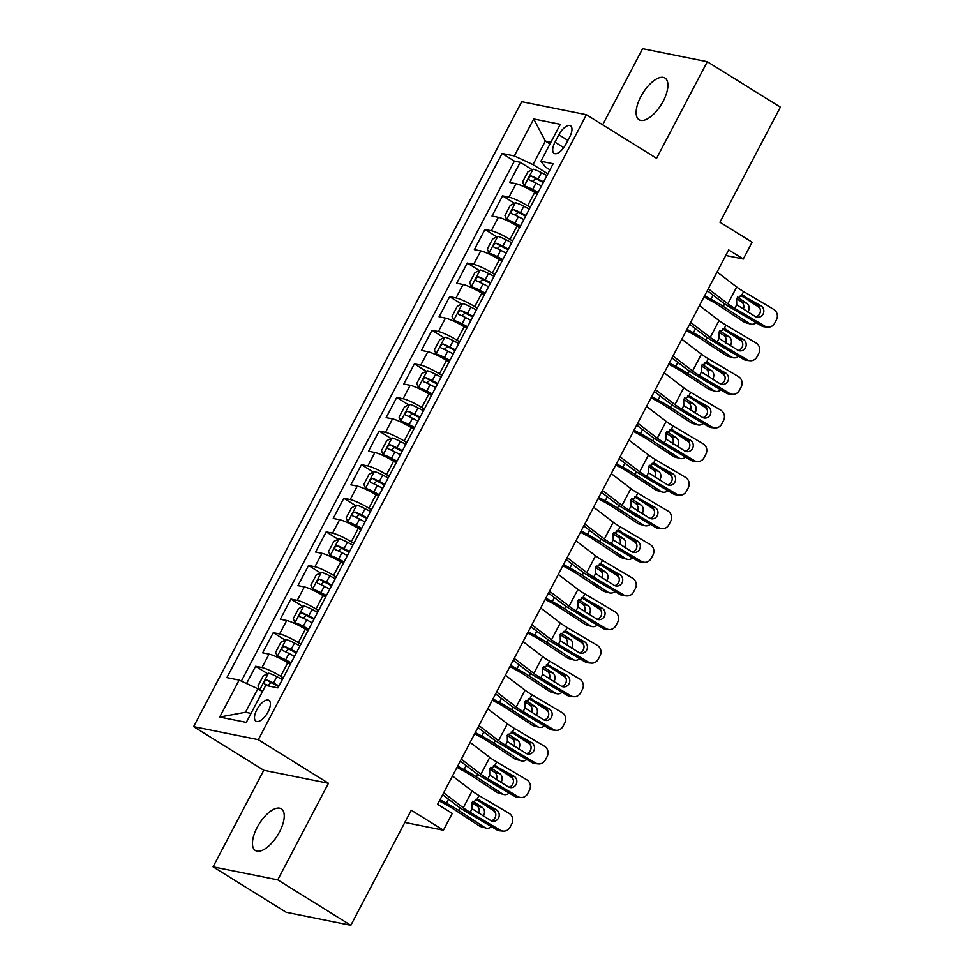 <?xml version="1.0" encoding="UTF-8"?>
<svg xmlns="http://www.w3.org/2000/svg" width="974" height="974" viewBox="0 0 974 974"><rect width="100%" height="100%" fill="white"/><g stroke="black" fill="none" stroke-linecap="round" stroke-linejoin="round"><path stroke-width="1.46" d="M279.526 831.942A24.545 10.836 -58.1 0 0 281.303 808.834A24.545 10.836 -58.1 0 0 257.148 827.437A24.545 10.836 -58.1 0 0 255.383 850.533A24.545 10.836 -58.1 0 0 279.526 831.942M663.209 101.138A24.545 10.836 -58.1 0 0 664.974 78.042A24.545 10.836 -58.1 0 0 640.831 96.633A24.545 10.836 -58.1 0 0 639.066 119.741A24.545 10.836 -58.1 0 0 663.209 101.138M268.045 711.909A12.272 5.418 -58.1 0 0 268.921 700.355A12.272 5.418 -58.1 0 0 256.856 709.656A12.272 5.418 -58.1 0 0 255.967 721.21A12.272 5.418 -58.1 0 0 268.045 711.909M213.075 866.86L286.161 912.285L350.835 925.3L277.748 879.875L328.469 783.279L258.305 739.668L193.619 726.653L263.784 770.264L213.075 866.86L277.748 879.875M258.305 739.668L586.409 114.713L521.735 101.686L193.619 726.653M586.409 114.713L656.573 158.312L707.294 61.715L642.609 48.7L602.65 124.806M707.294 61.715L780.381 107.14L719.956 222.218L752.123 242.209L743.296 259.011L728.686 249.928L437.618 804.317L452.24 813.412L443.413 830.213L411.259 810.222L350.835 925.3M537.258 193.972L534.702 192.389A15.341 2.24 -152.3 0 0 516.013 183.721L509.633 182.43L520.226 162.268L532.157 169.683M530.197 207.413L527.652 205.831A15.341 2.24 -152.3 0 0 508.964 197.162L502.584 195.871L514.516 203.286M502.584 195.871L492.004 216.033L498.384 217.312A15.341 2.24 -152.3 0 1 517.06 225.992L519.617 227.575M501.975 261.178L499.431 259.595A15.341 2.24 -152.3 0 0 480.742 250.915L474.362 249.636L484.942 229.474L496.874 236.889M484.334 294.781L481.789 293.198A15.341 2.24 -152.3 0 0 463.1 284.518L456.721 283.227L467.301 263.077L479.232 270.492M466.692 328.372L464.148 326.789A15.341 2.24 -152.3 0 0 445.459 318.121L439.079 316.83L449.659 296.668L461.591 304.083M449.051 361.975L446.506 360.392A15.341 2.24 -152.3 0 0 427.817 351.711L421.438 350.433L432.018 330.271L443.949 337.686M431.409 395.578L428.864 393.995A15.341 2.24 -152.3 0 0 410.176 385.314L403.796 384.036L414.376 363.874L426.308 371.289M413.767 429.181L411.223 427.598A15.341 2.24 -152.3 0 0 392.534 418.917L386.154 417.627L396.735 397.477L408.666 404.892M396.126 462.772L393.581 461.189A15.341 2.24 -152.3 0 0 374.893 452.52L368.513 451.23L379.105 431.068L391.024 438.483M378.496 496.375L375.94 494.792A15.341 2.24 -152.3 0 0 357.251 486.111L350.871 484.833L361.464 464.671L373.383 472.086M360.855 529.978L358.298 528.395A15.341 2.24 -152.3 0 0 339.609 519.714L333.23 518.436L343.822 498.274L355.753 505.689M343.213 563.581L340.656 561.986A15.341 2.24 -152.3 0 0 321.98 553.317L315.6 552.027L326.18 531.877L338.112 539.292M325.572 597.172L323.027 595.589A15.341 2.24 -152.3 0 0 304.338 586.92L297.959 585.63L308.539 565.468L320.47 572.882M307.93 630.775L305.386 629.192A15.341 2.24 -152.3 0 0 286.697 620.511L280.317 619.233L290.897 599.071L302.829 606.485M290.289 664.378L287.744 662.795A15.341 2.24 -152.3 0 0 269.055 654.114L262.676 652.836L273.256 632.674L285.187 640.088M558.857 134.802L554.973 142.192A11.895 5.247 -58.1 0 0 554.121 153.381A11.895 5.247 -58.1 0 0 565.809 144.371L569.693 136.981A11.895 5.247 -58.1 0 0 570.545 125.792A11.895 5.247 -58.1 0 0 558.857 134.802L567.891 140.414M549.981 143.957L545.355 141.084L533.009 164.606L514.321 155.925L502.085 153.466L226.893 677.624L239.129 680.083L219.734 717.047L246.3 722.391L265.707 685.428L277.943 687.9L553.135 163.742L540.899 161.27L545.598 167.138L549.933 169.829M514.321 155.925L533.728 118.962L560.293 124.319L540.899 161.27M283.239 677.819L280.682 676.236L287.744 662.795M300.869 644.216L298.324 642.633L305.386 629.192M318.51 610.613L315.966 609.03L323.027 595.589M336.152 577.022L333.607 575.427L340.656 561.986M353.793 543.419L351.249 541.836L358.298 528.395M371.435 509.816L368.89 508.233L375.94 494.792M389.076 476.213L386.532 474.63L393.581 461.189M406.718 442.622L404.161 441.027L411.223 427.598M424.36 409.019L421.803 407.436L428.864 393.995M442.001 375.416L439.444 373.833L446.506 360.392M459.643 341.813L457.086 340.23L464.148 326.789M477.272 308.222L474.728 306.627L481.789 293.198M494.914 274.619L492.369 273.037L499.431 259.595M512.555 241.016L510.011 239.434L517.06 225.992M520.226 162.268L514.369 161.1L241.345 681.118M280.682 676.236A15.341 2.24 27.7 0 0 261.994 667.555L255.614 666.277L246.556 683.529M273.256 632.674L279.635 633.952A15.341 2.24 27.7 0 1 298.324 642.633M290.897 599.071L297.277 600.361A15.341 2.24 27.7 0 1 315.966 609.03M308.539 565.468L314.919 566.758A15.341 2.24 27.7 0 1 333.607 575.427M326.18 531.877L332.56 533.155A15.341 2.24 27.7 0 1 351.249 541.836M343.822 498.274L350.202 499.552A15.341 2.24 27.7 0 1 368.89 508.233M361.464 464.671L367.843 465.962A15.341 2.24 27.7 0 1 386.532 474.63M379.105 431.068L385.485 432.359A15.341 2.24 27.7 0 1 404.161 441.027M396.735 397.477L403.126 398.756A15.341 2.24 27.7 0 1 421.803 407.436M414.376 363.874L420.756 365.153A15.341 2.24 27.7 0 1 439.444 373.833M432.018 330.271L438.397 331.562A15.341 2.24 27.7 0 1 457.086 340.23M449.659 296.668L456.039 297.959A15.341 2.24 27.7 0 1 474.728 306.627M467.301 263.077L473.681 264.356A15.341 2.24 27.7 0 1 492.369 273.037M484.942 229.474L491.322 230.753A15.341 2.24 27.7 0 1 510.011 239.434M547.838 173.822L533.009 164.606M404.843 822.446L443.413 830.213M725.764 255.48L743.296 259.011M550.907 142.204L545.355 141.084L533.728 118.962M262.444 691.637L257.818 688.764L245.472 712.274L251.024 713.394M514.369 161.1L502.085 153.466M255.614 666.277L267.546 673.691M239.129 680.083L257.818 688.764M219.734 717.047L245.472 712.274M328.469 783.279L263.784 770.264M717.095 272.002L736.697 286.989A19.176 2.8 -152.3 0 0 743.625 291.567L773.733 309.391A7.67 7.159 95.1 0 1 776.448 319.801L774.683 323.161A7.67 7.159 95.1 0 1 764.919 326.193L734.81 308.368L736.709 304.752L736.612 298.373L742.772 295.329M707.27 290.702L720.991 301.209A28.77 4.2 -152.3 0 0 731.389 308.064L761.498 325.888L764.919 326.193M708.268 288.791L727.882 303.791A19.176 2.8 -152.3 0 0 734.81 308.368M767.768 327.118L764.346 326.814A7.67 7.159 -84.9 0 1 761.498 325.888M755.873 316.818A6.136 5.734 95.1 0 0 757.504 305.459L740.362 295.317M743.625 291.567L741.725 295.183L760.925 305.763A6.136 5.734 -84.9 0 1 757.553 317.256A6.136 5.734 -84.9 0 1 755.276 316.513L736.709 304.752M546.938 175.527L541.459 172.654A10.166 1.485 27.7 0 0 533.143 169.184L527.884 171.85L522.588 181.919L524.329 185.985A10.166 1.485 27.7 0 1 532.644 189.455L538.123 192.328M524.329 185.985L528.127 188.347A5.174 0.755 27.7 0 1 532.315 190.113L537.782 192.974M703.971 297.009L709.876 300.175A19.176 2.8 27.7 0 1 718.069 304.996L743.941 321.968L749.201 323.417A7.67 6.319 105.4 0 0 750.686 324.086A7.67 6.319 105.4 0 0 756.116 322.698M704.616 295.767L711.032 299.201A28.77 4.2 27.7 0 1 723.317 306.433L749.201 323.417M744.806 297.947L758.016 306.615A7.67 6.319 105.4 0 1 760.256 309.342M543.589 181.919L538.111 179.046A10.166 1.485 -152.3 0 0 531.463 176.063C528.931 176.83 528.225 178.181 529.345 180.093A10.166 1.485 27.7 0 1 535.992 183.075L541.471 185.949M743.284 309.415A6.136 5.053 105.4 0 0 741.518 301.867L746.778 303.304L737.415 297.167M746.778 303.304A6.136 5.053 -74.6 0 1 748.239 311.497A6.136 5.053 -74.6 0 1 747.862 312.13M742.505 314.639A6.136 5.053 -74.6 0 1 742.322 314.602A6.136 5.053 -74.6 0 1 741.129 314.054L737.574 311.729M750.686 324.086L745.439 322.65A7.67 6.319 -74.6 0 1 743.941 321.968M736.514 298.58L741.518 301.867M532.486 181.359L535.663 178.68A5.174 0.755 27.7 0 1 537.782 179.691L543.249 182.552M699.454 305.593L719.056 320.592A19.176 2.8 -152.3 0 0 725.983 325.17L756.092 342.994A7.67 7.159 95.1 0 1 758.807 353.404L757.041 356.764A7.67 7.159 95.1 0 1 747.277 359.796L717.168 341.971L719.068 338.343L718.97 331.976L725.131 328.92M689.629 324.305L703.35 334.8A28.77 4.2 -152.3 0 0 713.747 341.667L743.856 359.491L747.277 359.796M690.639 322.394L710.241 337.394A19.176 2.8 -152.3 0 0 717.168 341.971M750.126 360.709L746.705 360.404A7.67 7.159 -84.9 0 1 743.856 359.491M738.231 350.421A6.136 5.734 95.1 0 0 739.863 339.062L722.72 328.92M725.983 325.17L724.084 328.786L743.284 339.366A6.136 5.734 -84.9 0 1 739.911 350.859A6.136 5.734 -84.9 0 1 737.635 350.116L719.068 338.343M681.812 339.196L701.414 354.195A19.176 2.8 -152.3 0 0 708.341 358.761L738.462 376.585A7.67 7.159 95.1 0 1 741.165 387.007L739.4 390.367A7.67 7.159 95.1 0 1 729.636 393.386L699.527 375.562L701.426 371.946L701.329 365.567L707.489 362.523M671.987 357.908L685.708 368.403A28.77 4.2 -152.3 0 0 696.106 375.258L726.214 393.082L729.636 393.386M672.997 355.997L692.599 370.997A19.176 2.8 -152.3 0 0 699.527 375.562M732.485 394.312L729.063 394.007A7.67 7.159 -84.9 0 1 726.214 393.082M720.59 384.024A6.136 5.734 95.1 0 0 722.221 372.665L705.079 362.523M708.341 358.761L706.442 362.389L725.642 372.969A6.136 5.734 -84.9 0 1 722.27 384.45A6.136 5.734 -84.9 0 1 719.993 383.719L701.426 371.946M664.171 372.798L683.772 387.798A19.176 2.8 -152.3 0 0 690.712 392.364L720.821 410.188A7.67 7.159 95.1 0 1 723.524 420.61L721.758 423.97A7.67 7.159 95.1 0 1 711.994 426.989L681.885 409.165L683.785 405.549L683.687 399.17L689.86 396.126M654.345 391.511L668.079 402.006A28.77 4.2 -152.3 0 0 678.464 408.861L708.573 426.685L711.994 426.989M655.356 389.6L674.958 404.6A19.176 2.8 -152.3 0 0 681.885 409.165M714.843 427.915L711.422 427.61A7.67 7.159 -84.9 0 1 708.573 426.685M702.948 417.627A6.136 5.734 95.1 0 0 704.579 406.268L687.437 396.114M690.712 392.364L688.813 395.98L708.001 406.572A6.136 5.734 -84.9 0 1 704.628 418.053A6.136 5.734 -84.9 0 1 702.351 417.322L683.785 405.549M646.529 406.401L666.143 421.389A19.176 2.8 -152.3 0 0 673.071 425.967L703.179 443.791A7.67 7.159 95.1 0 1 705.882 454.201L704.129 457.561A7.67 7.159 95.1 0 1 694.352 460.592L664.244 442.768L666.143 439.152L666.058 432.773L672.218 429.729M636.704 425.102L650.437 435.609A28.77 4.2 -152.3 0 0 660.822 442.464L690.931 460.288L694.352 460.592M637.714 423.191L657.316 438.19A19.176 2.8 -152.3 0 0 664.244 442.768M697.201 461.518L693.792 461.213A7.67 7.159 -84.9 0 1 690.931 460.288M685.306 451.218A6.136 5.734 95.1 0 0 686.938 439.858L669.808 429.717M673.071 425.967L671.171 429.583L690.359 440.163A6.136 5.734 -84.9 0 1 686.999 451.656A6.136 5.734 -84.9 0 1 684.71 450.913L666.143 439.152M529.296 209.13L523.817 206.257A10.166 1.485 27.7 0 0 515.502 202.787L510.242 205.441L504.946 215.522L506.687 219.588A10.166 1.485 27.7 0 1 515.003 223.058L520.481 225.931M506.687 219.588L510.486 221.95A5.174 0.755 27.7 0 1 514.674 223.703L520.14 226.577M686.329 330.6L692.234 333.765A19.176 2.8 27.7 0 1 700.428 338.599L726.3 355.571L731.559 357.008A7.67 6.319 105.4 0 0 733.057 357.689A7.67 6.319 105.4 0 0 738.475 356.301M686.974 329.358L693.391 332.804A28.77 4.2 27.7 0 1 705.675 340.036L731.559 357.008M727.164 331.55L740.374 340.206A7.67 6.319 105.4 0 1 742.614 342.933M525.948 215.51L520.469 212.636A10.166 1.485 -152.3 0 0 513.822 209.666C511.289 210.433 510.583 211.784 511.703 213.696A10.166 1.485 27.7 0 1 518.351 216.666L523.829 219.54M725.642 343.018A6.136 5.053 105.4 0 0 723.877 335.458L729.136 336.907L719.786 330.77M729.136 336.907A6.136 5.053 -74.6 0 1 730.597 345.1A6.136 5.053 -74.6 0 1 730.22 345.733M724.863 348.242A6.136 5.053 -74.6 0 1 724.693 348.205A6.136 5.053 -74.6 0 1 723.487 347.657L719.932 345.332M733.057 357.689L727.797 356.253A7.67 6.319 -74.6 0 1 726.3 355.571M718.873 332.171L723.877 335.458M514.844 214.962L518.034 212.271A5.174 0.755 27.7 0 1 520.14 213.294L525.607 216.155M511.654 242.733L506.176 239.86A10.166 1.485 27.7 0 0 497.86 236.39L492.601 239.044L487.304 249.125L489.045 253.191A10.166 1.485 27.7 0 1 497.361 256.661L502.84 259.534M489.045 253.191L492.844 255.553A5.174 0.755 27.7 0 1 497.032 257.306L502.499 260.168M668.688 364.203L674.592 367.368A19.176 2.8 27.7 0 1 682.786 372.202L708.658 389.174L713.918 390.611A7.67 6.319 105.4 0 0 715.415 391.292A7.67 6.319 105.4 0 0 720.833 389.904M669.333 362.961L675.749 366.407A28.77 4.2 27.7 0 1 688.034 373.639L713.918 390.611M709.535 365.153L722.732 373.809A7.67 6.319 105.4 0 1 724.973 376.536M508.306 249.113L502.827 246.239A10.166 1.485 -152.3 0 0 496.18 243.257C493.648 244.036 492.941 245.375 494.062 247.286A10.166 1.485 27.7 0 1 500.709 250.269L506.188 253.143M708.001 376.621A6.136 5.053 105.4 0 0 706.247 369.061L711.495 370.51L702.144 364.373M711.495 370.51A6.136 5.053 -74.6 0 1 712.956 378.691A6.136 5.053 -74.6 0 1 712.578 379.336M707.221 381.845A6.136 5.053 -74.6 0 1 707.051 381.796A6.136 5.053 -74.6 0 1 705.846 381.26L702.303 378.923M715.415 391.292L710.156 389.844A7.67 6.319 -74.6 0 1 708.658 389.174M701.231 365.774L706.247 369.061M497.203 248.565L500.392 245.874A5.174 0.755 27.7 0 1 502.511 246.897L507.965 249.758M494.013 276.324L488.534 273.45A10.166 1.485 27.7 0 0 480.219 269.993L474.959 272.647L469.663 282.728L471.404 286.794A10.166 1.485 27.7 0 1 479.719 290.252L485.198 293.125M471.404 286.794L475.202 289.156A5.174 0.755 27.7 0 1 479.391 290.909L484.857 293.771M651.046 397.806L656.951 400.971A19.176 2.8 27.7 0 1 665.145 405.793L691.016 422.765L696.276 424.214A7.67 6.319 105.4 0 0 697.774 424.895A7.67 6.319 105.4 0 0 703.191 423.495M651.691 396.564L658.107 399.997A28.77 4.2 27.7 0 1 670.392 407.242L696.276 424.214M691.893 398.756L705.091 407.412A7.67 6.319 105.4 0 1 707.331 410.139M490.665 282.716L485.186 279.842A10.166 1.485 -152.3 0 0 478.538 276.86C476.006 277.639 475.3 278.978 476.42 280.889A10.166 1.485 27.7 0 1 483.067 283.872L488.546 286.746M690.359 410.224A6.136 5.053 105.4 0 0 688.606 402.664L693.853 404.1L684.503 397.964M693.853 404.1A6.136 5.053 -74.6 0 1 695.326 412.294A6.136 5.053 -74.6 0 1 694.949 412.927M689.58 415.448A6.136 5.053 -74.6 0 1 689.409 415.399A6.136 5.053 -74.6 0 1 688.204 414.851L684.661 412.526M697.774 424.895L692.514 423.447A7.67 6.319 -74.6 0 1 691.016 422.765M683.59 399.377L688.606 402.664M479.561 282.156L482.751 279.477A5.174 0.755 27.7 0 1 484.869 280.488L490.324 283.361M476.383 309.927L470.905 307.053A10.166 1.485 27.7 0 0 462.577 303.584L457.317 306.25L452.033 316.319L453.762 320.385A10.166 1.485 27.7 0 1 462.078 323.855L467.557 326.728M453.762 320.385L457.561 322.747A5.174 0.755 27.7 0 1 461.761 324.512L467.216 327.374M633.404 431.397L639.309 434.574A19.176 2.8 27.7 0 1 647.503 439.396L673.387 456.368L678.635 457.817A7.67 6.319 105.4 0 0 680.132 458.486A7.67 6.319 105.4 0 0 685.55 457.098M634.062 430.167L640.466 433.6A28.77 4.2 27.7 0 1 652.75 440.832L678.635 457.817M674.251 432.346L687.449 441.015A7.67 6.319 105.4 0 1 689.689 443.742M473.023 316.319L467.544 313.445A10.166 1.485 -152.3 0 0 460.897 310.463C458.377 311.23 457.67 312.581 458.778 314.492A10.166 1.485 27.7 0 1 465.426 317.475L470.905 320.349M672.717 443.815A6.136 5.053 105.4 0 0 670.964 436.267L676.212 437.703L666.861 431.567M676.212 437.703A6.136 5.053 -74.6 0 1 677.685 445.897A6.136 5.053 -74.6 0 1 677.307 446.53M671.938 449.038A6.136 5.053 -74.6 0 1 671.768 449.002A6.136 5.053 -74.6 0 1 670.562 448.454L667.02 446.129M680.132 458.486L674.885 457.049A7.67 6.319 -74.6 0 1 673.387 456.368M665.948 432.98L670.964 436.267M461.919 315.759L465.109 313.08A5.174 0.755 27.7 0 1 467.228 314.091L472.694 316.952M628.887 439.992L648.501 454.992A19.176 2.8 -152.3 0 0 655.429 459.57L685.538 477.394A7.67 7.159 95.1 0 1 688.253 487.804L686.487 491.164A7.67 7.159 95.1 0 1 676.711 494.195L646.602 476.371L648.501 472.743L648.416 466.376L654.577 463.32M619.074 458.705L632.796 469.2A28.77 4.2 -152.3 0 0 643.181 476.067L673.302 493.891L676.711 494.195M620.073 456.794L639.674 471.793A19.176 2.8 -152.3 0 0 646.602 476.371M679.572 495.109L676.151 494.804A7.67 7.159 -84.9 0 1 673.302 493.891M667.665 484.821A6.136 5.734 95.1 0 0 669.296 473.461L652.166 463.32M655.429 459.57L653.53 463.186L672.717 473.766A6.136 5.734 -84.9 0 1 669.357 485.259A6.136 5.734 -84.9 0 1 667.068 484.516L648.501 472.743M458.742 343.53L453.263 340.656A10.166 1.485 27.7 0 0 444.935 337.187L439.676 339.841L434.392 349.922L436.121 353.988A10.166 1.485 27.7 0 1 444.436 357.458L449.915 360.331M436.121 353.988L439.919 356.35A5.174 0.755 27.7 0 1 444.12 358.103L449.574 360.977M615.763 465L621.668 468.165A19.176 2.8 27.7 0 1 629.861 472.999L655.745 489.971L660.993 491.407A7.67 6.319 105.4 0 0 662.49 492.089A7.67 6.319 105.4 0 0 667.908 490.701M616.42 463.758L622.836 467.203A28.77 4.2 27.7 0 1 635.109 474.435L660.993 491.407M656.61 465.949L669.808 474.606A7.67 6.319 105.4 0 1 672.048 477.333M455.382 349.909L449.903 347.036A10.166 1.485 -152.3 0 0 443.255 344.066C440.735 344.833 440.029 346.172 441.149 348.095A10.166 1.485 27.7 0 1 447.797 351.066L453.275 353.939M655.088 477.418A6.136 5.053 105.4 0 0 653.323 469.858L658.57 471.306L649.22 465.17M658.57 471.306A6.136 5.053 -74.6 0 1 660.043 479.488A6.136 5.053 -74.6 0 1 659.666 480.133M654.309 482.641A6.136 5.053 -74.6 0 1 654.126 482.605A6.136 5.053 -74.6 0 1 652.933 482.057L649.378 479.732M662.49 492.089L657.243 490.653A7.67 6.319 -74.6 0 1 655.745 489.971M648.307 466.57L653.323 469.858M444.278 349.362L447.468 346.671A5.174 0.755 27.7 0 1 449.586 347.694L455.053 350.555M611.258 473.595L630.86 488.595A19.176 2.8 -152.3 0 0 637.787 493.161L667.896 510.985A7.67 7.159 95.1 0 1 670.611 521.407L668.846 524.767A7.67 7.159 95.1 0 1 659.081 527.786L628.961 509.962L630.872 506.346L630.775 499.966L636.935 496.923M601.433 492.308L615.154 502.803A28.77 4.2 -152.3 0 0 625.551 509.658L655.66 527.482L659.081 527.786M602.431 490.397L622.033 505.396A19.176 2.8 -152.3 0 0 628.961 509.962M661.93 528.712L658.509 528.407A7.67 7.159 -84.9 0 1 655.66 527.482M650.023 518.424A6.136 5.734 95.1 0 0 651.655 507.064L634.524 496.923M637.787 493.161L635.888 496.789L655.076 507.369A6.136 5.734 -84.9 0 1 651.716 518.85A6.136 5.734 -84.9 0 1 649.427 518.119L630.872 506.346M441.1 377.133L435.622 374.26A10.166 1.485 27.7 0 0 427.306 370.79L422.034 373.444L416.75 383.525L418.479 387.591A10.166 1.485 27.7 0 1 426.795 391.061L432.273 393.934M418.479 387.591L422.278 389.953A5.174 0.755 27.7 0 1 426.478 391.706L431.945 394.567M598.121 498.603L604.038 501.768A19.176 2.8 27.7 0 1 612.22 506.602L638.104 523.574L643.351 525.01A7.67 6.319 105.4 0 0 644.849 525.692A7.67 6.319 105.4 0 0 650.267 524.304M598.779 497.361L605.195 500.806A28.77 4.2 27.7 0 1 617.467 508.038L643.351 525.01M638.968 499.552L652.178 508.209A7.67 6.319 105.4 0 1 654.406 510.936M437.752 383.512L432.261 380.639A10.166 1.485 -152.3 0 0 425.626 377.656C423.093 378.436 422.387 379.775 423.507 381.686A10.166 1.485 27.7 0 1 430.155 384.669L435.634 387.542M637.446 511.021A6.136 5.053 105.4 0 0 635.681 503.461L640.929 504.909L631.578 498.773M640.929 504.909A6.136 5.053 -74.6 0 1 642.402 513.091A6.136 5.053 -74.6 0 1 642.024 513.736M636.667 516.244A6.136 5.053 -74.6 0 1 636.485 516.196A6.136 5.053 -74.6 0 1 635.291 515.66L631.736 513.322M644.849 525.692L639.601 524.243A7.67 6.319 -74.6 0 1 638.104 523.574M630.665 500.173L635.681 503.461M426.636 382.965L429.826 380.274A5.174 0.755 27.7 0 1 431.945 381.297L437.411 384.158M593.616 507.198L613.218 522.198A19.176 2.8 -152.3 0 0 620.146 526.764L650.255 544.588A7.67 7.159 95.1 0 1 652.97 555.01L651.204 558.37A7.67 7.159 95.1 0 1 641.44 561.389L611.331 543.565L613.23 539.949L613.133 533.569L619.294 530.526M583.791 525.911L597.512 536.406A28.77 4.2 -152.3 0 0 607.91 543.261L638.019 561.085L641.44 561.389M584.79 524L604.391 538.999A19.176 2.8 -152.3 0 0 611.331 543.565M644.289 562.315L640.868 562.01A7.67 7.159 -84.9 0 1 638.019 561.085M632.394 552.027A6.136 5.734 95.1 0 0 634.013 540.667L616.883 530.513M620.146 526.764L618.247 530.38L637.434 540.972A6.136 5.734 -84.9 0 1 634.074 552.453A6.136 5.734 -84.9 0 1 631.797 551.722L613.23 539.949M423.459 410.724L417.98 407.85A10.166 1.485 27.7 0 0 409.664 404.393L404.393 407.047L399.109 417.128L400.838 421.194A10.166 1.485 27.7 0 1 409.153 424.652L414.632 427.525M400.838 421.194L404.636 423.556A5.174 0.755 27.7 0 1 408.837 425.309L414.303 428.17M580.48 532.206L586.397 535.371A19.176 2.8 27.7 0 1 594.578 540.193L620.462 557.165L625.71 558.613A7.67 6.319 105.4 0 0 627.207 559.295A7.67 6.319 105.4 0 0 632.637 557.895M581.137 530.964L587.553 534.397A28.77 4.2 27.7 0 1 599.838 541.641L625.71 558.613M621.327 533.155L634.537 541.812A7.67 6.319 105.4 0 1 636.777 544.539M420.111 417.116L414.632 414.242A10.166 1.485 -152.3 0 0 407.984 411.259C405.452 412.039 404.746 413.378 405.866 415.289A10.166 1.485 27.7 0 1 412.513 418.272L417.992 421.145M619.805 544.624A6.136 5.053 105.4 0 0 618.04 537.064L623.287 538.5L613.937 532.364M623.287 538.5A6.136 5.053 -74.6 0 1 624.76 546.694A6.136 5.053 -74.6 0 1 624.383 547.327M619.026 549.847A6.136 5.053 -74.6 0 1 618.843 549.799A6.136 5.053 -74.6 0 1 617.65 549.251L614.095 546.925M627.207 559.295L621.96 557.846A7.67 6.319 -74.6 0 1 620.462 557.165M613.023 533.776L618.04 537.064M408.995 416.555L412.185 413.877A5.174 0.755 27.7 0 1 414.303 414.887L419.77 417.761M575.975 540.801L595.577 555.789A19.176 2.8 -152.3 0 0 602.504 560.367L632.613 578.191A7.67 7.159 95.1 0 1 635.328 588.6L633.563 591.961A7.67 7.159 95.1 0 1 623.798 594.992L593.69 577.168L595.589 573.552L595.491 567.172L601.652 564.129M566.15 559.502L579.871 570.009A28.77 4.2 -152.3 0 0 590.268 576.864L620.377 594.688L623.798 594.992M567.148 557.591L586.75 572.59A19.176 2.8 -152.3 0 0 593.69 577.168M626.647 595.918L623.226 595.613A7.67 7.159 -84.9 0 1 620.377 594.688M614.752 585.618A6.136 5.734 95.1 0 0 616.372 574.258L599.241 564.116M602.504 560.367L600.605 563.983L619.793 574.563A6.136 5.734 -84.9 0 1 616.432 586.056A6.136 5.734 -84.9 0 1 614.156 585.313L595.589 573.552M405.817 444.327L400.338 441.453A10.166 1.485 27.7 0 0 392.023 437.983L386.763 440.65L381.467 450.719L383.196 454.785A10.166 1.485 27.7 0 1 391.524 458.255L397.002 461.128M383.196 454.785L387.007 457.147A5.174 0.755 27.7 0 1 391.195 458.912L396.662 461.773M562.838 565.797L568.755 568.974A19.176 2.8 27.7 0 1 576.937 573.796L602.821 590.768L608.068 592.216A7.67 6.319 105.4 0 0 609.566 592.886A7.67 6.319 105.4 0 0 614.996 591.498M563.496 564.567L569.912 568A28.77 4.2 27.7 0 1 582.196 575.232L608.068 592.216M603.685 566.746L616.895 575.415A7.67 6.319 105.4 0 1 619.135 578.142M402.469 450.719L396.99 447.845A10.166 1.485 -152.3 0 0 390.343 444.862C387.81 445.629 387.104 446.981 388.224 448.892A10.166 1.485 27.7 0 1 394.872 451.875L400.351 454.748M602.163 578.215A6.136 5.053 105.4 0 0 600.398 570.667L605.658 572.103L596.295 565.967M605.658 572.103A6.136 5.053 -74.6 0 1 607.119 580.297A6.136 5.053 -74.6 0 1 606.741 580.93M601.384 583.438A6.136 5.053 -74.6 0 1 601.202 583.402A6.136 5.053 -74.6 0 1 600.008 582.854L596.453 580.528M609.566 592.886L604.318 591.449A7.67 6.319 -74.6 0 1 602.821 590.768M595.382 567.379L600.398 570.667M391.365 450.158L394.543 447.48A5.174 0.755 27.7 0 1 396.662 448.49L402.128 451.352M558.333 574.392L577.935 589.392A19.176 2.8 -152.3 0 0 584.863 593.97L614.971 611.794A7.67 7.159 95.1 0 1 617.686 622.203L615.921 625.564A7.67 7.159 95.1 0 1 606.157 628.595L576.048 610.771L577.947 607.143L577.85 600.775L584.01 597.719M548.508 593.105L562.229 603.6A28.77 4.2 -152.3 0 0 572.627 610.467L602.736 628.291L606.157 628.595M549.506 591.194L569.12 606.193A19.176 2.8 -152.3 0 0 576.048 610.771M609.006 629.508L605.584 629.204A7.67 7.159 -84.9 0 1 602.736 628.291M597.111 619.221A6.136 5.734 95.1 0 0 598.742 607.861L581.6 597.719M584.863 593.97L582.963 597.586L602.151 608.166A6.136 5.734 -84.9 0 1 598.791 619.659A6.136 5.734 -84.9 0 1 596.514 618.916L577.947 607.143M388.176 477.93L382.697 475.056A10.166 1.485 27.7 0 0 374.381 471.586L369.122 474.241L363.826 484.322L365.554 488.388A10.166 1.485 27.7 0 1 373.882 491.858L379.361 494.731M365.554 488.388L369.365 490.75A5.174 0.755 27.7 0 1 373.553 492.503L379.02 495.376M545.209 599.4L551.114 602.565A19.176 2.8 27.7 0 1 559.295 607.399L585.179 624.371L590.427 625.807A7.67 6.319 105.4 0 0 591.924 626.489A7.67 6.319 105.4 0 0 597.354 625.101M545.854 598.158L552.27 601.603A28.77 4.2 27.7 0 1 564.555 608.835L590.427 625.807M586.044 600.349L599.254 609.006A7.67 6.319 105.4 0 1 601.494 611.733M384.827 484.309L379.349 481.436A10.166 1.485 -152.3 0 0 372.701 478.465C370.169 479.232 369.463 480.572 370.583 482.495A10.166 1.485 27.7 0 1 377.23 485.466L382.709 488.339M584.522 611.818A6.136 5.053 105.4 0 0 582.756 604.257L588.016 605.706L578.653 599.57M588.016 605.706A6.136 5.053 -74.6 0 1 589.477 613.888A6.136 5.053 -74.6 0 1 589.1 614.533M583.743 617.041A6.136 5.053 -74.6 0 1 583.56 616.992A6.136 5.053 -74.6 0 1 582.367 616.457L578.812 614.131M591.924 626.489L586.677 625.052A7.67 6.319 -74.6 0 1 585.179 624.371M577.752 600.97L582.756 604.257M373.724 483.761L376.901 481.071A5.174 0.755 27.7 0 1 379.02 482.093L384.487 484.955M540.692 607.995L560.293 622.995A19.176 2.8 -152.3 0 0 567.221 627.56L597.33 645.385A7.67 7.159 95.1 0 1 600.045 655.806L598.279 659.167A7.67 7.159 95.1 0 1 588.515 662.186L558.406 644.362L560.306 640.746L560.208 634.366L566.369 631.322M530.867 626.708L544.588 637.203A28.77 4.2 -152.3 0 0 554.985 644.058L585.094 661.882L588.515 662.186M531.865 624.797L551.479 639.796A19.176 2.8 -152.3 0 0 558.406 644.362M591.364 663.111L587.943 662.807A7.67 7.159 -84.9 0 1 585.094 661.882M579.469 652.824A6.136 5.734 95.1 0 0 581.101 641.464L563.958 631.322M567.221 627.56L565.322 631.189L584.522 641.769A6.136 5.734 -84.9 0 1 581.149 653.25A6.136 5.734 -84.9 0 1 578.873 652.519L560.306 640.746M370.534 511.533L365.055 508.659A10.166 1.485 27.7 0 0 356.74 505.189L351.48 507.844L346.184 517.924L347.925 521.991A10.166 1.485 27.7 0 1 356.241 525.461L361.719 528.334M347.925 521.991L351.724 524.353A5.174 0.755 27.7 0 1 355.912 526.106L361.378 528.967M527.567 633.003L533.472 636.168A19.176 2.8 27.7 0 1 541.666 640.989L567.538 657.974L572.797 659.41A7.67 6.319 105.4 0 0 574.283 660.092A7.67 6.319 105.4 0 0 579.713 658.704M528.212 631.761L534.629 635.206A28.77 4.2 27.7 0 1 546.913 642.438L572.797 659.41M568.402 633.952L581.612 642.609A7.67 6.319 105.4 0 1 583.852 645.336M367.186 517.912L361.707 515.039A10.166 1.485 -152.3 0 0 355.06 512.056C352.527 512.835 351.821 514.175 352.941 516.086A10.166 1.485 27.7 0 1 359.589 519.069L365.067 521.942M566.88 645.421A6.136 5.053 105.4 0 0 565.115 637.86L570.374 639.309L561.012 633.173M570.374 639.309A6.136 5.053 -74.6 0 1 571.835 647.491A6.136 5.053 -74.6 0 1 571.458 648.136M566.101 650.644A6.136 5.053 -74.6 0 1 565.918 650.595A6.136 5.053 -74.6 0 1 564.725 650.06L561.17 647.722M574.283 660.092L569.035 658.643A7.67 6.319 -74.6 0 1 567.538 657.974M560.111 634.573L565.115 637.86M356.082 517.364L359.26 514.674A5.174 0.755 27.7 0 1 361.378 515.696L366.845 518.558M523.05 641.598L542.652 656.598A19.176 2.8 -152.3 0 0 549.579 661.163L579.688 678.988A7.67 7.159 95.1 0 1 582.403 689.409L580.638 692.758A7.67 7.159 95.1 0 1 570.874 695.789L540.765 677.965L542.664 674.349L542.567 667.969L548.727 664.925M513.225 660.311L526.946 670.806A28.77 4.2 -152.3 0 0 537.344 677.661L567.452 695.485L570.874 695.789M514.235 658.4L533.837 673.399A19.176 2.8 -152.3 0 0 540.765 677.965M573.723 696.714L570.301 696.41A7.67 7.159 -84.9 0 1 567.452 695.485M561.828 686.426A6.136 5.734 95.1 0 0 563.459 675.067L546.317 664.913M549.579 661.163L547.68 664.779L566.88 675.359A6.136 5.734 -84.9 0 1 563.508 686.853A6.136 5.734 -84.9 0 1 561.231 686.122L542.664 674.349M352.892 545.123L347.414 542.25A10.166 1.485 27.7 0 0 339.098 538.792L333.839 541.447L328.542 551.528L330.283 555.594A10.166 1.485 27.7 0 1 338.599 559.052L344.078 561.925M330.283 555.594L334.082 557.956A5.174 0.755 27.7 0 1 338.27 559.709L343.737 562.57M509.926 666.606L515.83 669.771A19.176 2.8 27.7 0 1 524.024 674.592L549.896 691.564L555.156 693.013A7.67 6.319 105.4 0 0 556.653 693.683A7.67 6.319 105.4 0 0 562.071 692.295M510.571 665.364L516.987 668.797A28.77 4.2 27.7 0 1 529.272 676.041L555.156 693.013M550.76 667.555L563.97 676.212A7.67 6.319 105.4 0 1 566.211 678.939M349.544 551.515L344.066 548.642A10.166 1.485 -152.3 0 0 337.418 545.659C334.886 546.438 334.179 547.778 335.299 549.689A10.166 1.485 27.7 0 1 341.947 552.672L347.426 555.545M549.239 679.024A6.136 5.053 105.4 0 0 547.473 671.463L552.733 672.9L543.382 666.764M552.733 672.9A6.136 5.053 -74.6 0 1 554.194 681.094A6.136 5.053 -74.6 0 1 553.816 681.727M548.459 684.247A6.136 5.053 -74.6 0 1 548.289 684.198A6.136 5.053 -74.6 0 1 547.084 683.651L543.529 681.325M556.653 693.683L551.394 692.246A7.67 6.319 -74.6 0 1 549.896 691.564M542.469 668.176L547.473 671.463M338.441 550.955L341.631 548.277A5.174 0.755 27.7 0 1 343.737 549.287L349.203 552.161M505.409 675.201L525.01 690.189A19.176 2.8 -152.3 0 0 531.938 694.766L562.059 712.591A7.67 7.159 95.1 0 1 564.762 723L562.996 726.361A7.67 7.159 95.1 0 1 553.232 729.392L523.123 711.568L525.023 707.952L524.925 701.572L531.086 698.528M495.583 693.902L509.305 704.409A28.77 4.2 -152.3 0 0 519.702 711.264L549.811 729.088L553.232 729.392M496.594 691.99L516.196 706.99A19.176 2.8 -152.3 0 0 523.123 711.568M556.081 730.317L552.66 730.013A7.67 7.159 -84.9 0 1 549.811 729.088M544.186 720.017A6.136 5.734 95.1 0 0 545.817 708.658L528.675 698.516M531.938 694.766L530.039 698.382L549.239 708.962A6.136 5.734 -84.9 0 1 545.866 720.456A6.136 5.734 -84.9 0 1 543.589 719.713L525.023 707.952M335.251 578.726L329.772 575.853A10.166 1.485 27.7 0 0 321.457 572.383L316.197 575.037L310.901 585.118L312.642 589.185A10.166 1.485 27.7 0 1 320.957 592.655L326.436 595.528M312.642 589.185L316.44 591.547A5.174 0.755 27.7 0 1 320.629 593.312L326.095 596.173M492.284 700.196L498.189 703.374A19.176 2.8 27.7 0 1 506.383 708.195L532.254 725.167L537.514 726.616A7.67 6.319 105.4 0 0 539.012 727.286A7.67 6.319 105.4 0 0 544.429 725.898M492.929 698.955L499.345 702.4A28.77 4.2 27.7 0 1 511.63 709.632L537.514 726.616M533.131 701.146L546.329 709.815A7.67 6.319 105.4 0 1 548.569 712.542M331.903 585.106L326.424 582.245A10.166 1.485 -152.3 0 0 319.776 579.262C317.244 580.029 316.538 581.381 317.658 583.292A10.166 1.485 27.7 0 1 324.305 586.275L329.784 589.148M531.597 712.615A6.136 5.053 105.4 0 0 529.844 705.066L535.091 706.503L525.741 700.367M535.091 706.503A6.136 5.053 -74.6 0 1 536.564 714.697A6.136 5.053 -74.6 0 1 536.175 715.33M530.818 717.838A6.136 5.053 -74.6 0 1 530.647 717.801A6.136 5.053 -74.6 0 1 529.442 717.254L525.899 714.928M539.012 727.286L533.752 725.849A7.67 6.319 -74.6 0 1 532.254 725.167M524.828 701.779L529.844 705.066M320.799 584.558L323.989 581.88A5.174 0.755 27.7 0 1 326.107 582.89L331.562 585.751M487.767 708.792L507.369 723.792A19.176 2.8 -152.3 0 0 514.309 728.369L544.417 746.194A7.67 7.159 95.1 0 1 547.12 756.603L545.355 759.964A7.67 7.159 95.1 0 1 535.59 762.995L505.482 745.171L507.381 741.543L507.284 735.175L513.456 732.119M477.942 727.505L491.675 738A28.77 4.2 -152.3 0 0 502.06 744.866L532.169 762.691L535.59 762.995M478.952 725.593L498.554 740.593A19.176 2.8 -152.3 0 0 505.482 745.171M538.439 763.908L535.03 763.604A7.67 7.159 -84.9 0 1 532.169 762.691M526.544 753.62A6.136 5.734 95.1 0 0 528.176 742.261L511.033 732.119M514.309 728.369L512.409 731.985L531.597 742.565A6.136 5.734 -84.9 0 1 528.237 754.059A6.136 5.734 -84.9 0 1 525.948 753.316L507.381 741.543M317.621 612.329L312.13 609.456A10.166 1.485 27.7 0 0 303.815 605.986L298.555 608.64L293.259 618.721L295 622.788A10.166 1.485 27.7 0 1 303.316 626.258L308.795 629.131M295 622.788L298.799 625.15A5.174 0.755 27.7 0 1 302.987 626.903L308.454 629.776M474.642 733.799L480.547 736.965A19.176 2.8 27.7 0 1 488.741 741.798L514.613 758.77L519.873 760.207A7.67 6.319 105.4 0 0 521.37 760.889A7.67 6.319 105.4 0 0 526.788 759.501M475.288 732.558L481.704 736.003A28.77 4.2 27.7 0 1 493.988 743.235L519.873 760.207M515.49 734.749L528.687 743.406A7.67 6.319 105.4 0 1 530.927 746.133M314.261 618.709L308.782 615.836A10.166 1.485 -152.3 0 0 302.135 612.865C299.602 613.632 298.896 614.971 300.016 616.895A10.166 1.485 27.7 0 1 306.664 619.866L312.143 622.739M513.955 746.218A6.136 5.053 105.4 0 0 512.202 738.657L517.45 740.106L508.099 733.97M517.45 740.106A6.136 5.053 -74.6 0 1 518.923 748.288A6.136 5.053 -74.6 0 1 518.545 748.933M513.176 751.441A6.136 5.053 -74.6 0 1 513.006 751.392A6.136 5.053 -74.6 0 1 511.8 750.857L508.258 748.531M521.37 760.889L516.11 759.452A7.67 6.319 -74.6 0 1 514.613 758.77M507.186 735.37L512.202 738.657M303.158 618.161L306.347 615.471A5.174 0.755 27.7 0 1 308.466 616.493L313.92 619.354M470.125 742.395L489.739 757.395A19.176 2.8 -152.3 0 0 496.667 761.96L526.776 779.784A7.67 7.159 95.1 0 1 529.479 790.206L527.725 793.566A7.67 7.159 95.1 0 1 517.949 796.586L487.84 778.762L489.739 775.146L489.654 768.766L495.815 765.722M460.312 761.108L474.034 771.603A28.77 4.2 -152.3 0 0 484.419 778.457L514.528 796.282L517.949 796.586M461.311 759.196L480.913 774.196A19.176 2.8 -152.3 0 0 487.84 778.762M520.798 797.511L517.389 797.207A7.67 7.159 -84.9 0 1 514.528 796.282M508.903 787.223A6.136 5.734 95.1 0 0 510.534 775.864L493.404 765.722M496.667 761.96L494.768 765.588L513.955 776.168A6.136 5.734 -84.9 0 1 510.595 787.649A6.136 5.734 -84.9 0 1 508.306 786.919L489.739 775.146M299.98 645.932L294.501 643.059A10.166 1.485 27.7 0 0 286.173 639.589L280.914 642.243L275.63 652.324L277.359 656.391A10.166 1.485 27.7 0 1 285.674 659.861L291.153 662.734M277.359 656.391L281.157 658.753A5.174 0.755 27.7 0 1 285.358 660.506L290.812 663.367M457.001 767.402L462.906 770.568A19.176 2.8 27.7 0 1 471.099 775.389L496.983 792.373L502.231 793.81A7.67 6.319 105.4 0 0 503.728 794.492A7.67 6.319 105.4 0 0 509.146 793.104M457.658 766.161L464.062 769.594A28.77 4.2 27.7 0 1 476.347 776.838L502.231 793.81M497.848 768.352L511.046 777.009A7.67 6.319 105.4 0 1 513.286 779.736M296.62 652.312L291.141 649.439A10.166 1.485 -152.3 0 0 284.493 646.456C281.973 647.235 281.267 648.574 282.375 650.486A10.166 1.485 27.7 0 1 289.022 653.469L294.501 656.342M496.314 779.821A6.136 5.053 105.4 0 0 494.561 772.26L499.808 773.709L490.458 767.573M499.808 773.709A6.136 5.053 -74.6 0 1 501.281 781.891A6.136 5.053 -74.6 0 1 500.904 782.536M495.535 785.044A6.136 5.053 -74.6 0 1 495.364 784.995A6.136 5.053 -74.6 0 1 494.171 784.46L490.616 782.122M503.728 794.492L498.481 793.043A7.67 6.319 -74.6 0 1 496.983 792.373M489.545 768.973L494.561 772.26M285.516 651.764L288.706 649.074A5.174 0.755 27.7 0 1 290.824 650.096L296.291 652.957M452.484 775.998L472.098 790.998A19.176 2.8 -152.3 0 0 479.025 795.563L509.134 813.387A7.67 7.159 95.1 0 1 511.849 823.797L510.084 827.157A7.67 7.159 95.1 0 1 500.307 830.189L470.199 812.365L472.098 808.749L472.013 802.369L478.173 799.325M442.671 794.711L456.392 805.206A28.77 4.2 -152.3 0 0 466.777 812.06L496.898 829.885L500.307 830.189M443.669 792.799L463.271 807.799A19.176 2.8 -152.3 0 0 470.199 812.365M503.168 831.114L499.747 830.81A7.67 7.159 -84.9 0 1 496.898 829.885M491.261 820.826A6.136 5.734 95.1 0 0 492.893 809.467L475.762 799.313M479.025 795.563L477.126 799.179L496.314 809.759A6.136 5.734 -84.9 0 1 492.954 821.252A6.136 5.734 -84.9 0 1 490.665 820.522L472.098 808.749M259.839 690.018A10.166 1.485 27.7 0 1 262.785 691.004M439.359 801.005L445.264 804.171A19.176 2.8 27.7 0 1 453.458 808.992L479.342 825.964L484.589 827.413A7.67 6.319 105.4 0 0 486.087 828.083A7.67 6.319 105.4 0 0 491.505 826.695M440.017 799.764L446.433 803.197A28.77 4.2 27.7 0 1 458.705 810.441L484.589 827.413M268.41 673.253L259.668 689.884L257.988 685.927L263.272 675.846L268.532 673.192A10.166 1.485 27.7 0 1 276.86 676.65L282.338 679.523M480.206 801.955L493.416 810.611A7.67 6.319 105.4 0 1 495.644 813.339M478.684 813.424A6.136 5.053 105.4 0 0 476.919 805.863L482.167 807.3L472.816 801.164M482.167 807.3A6.136 5.053 -74.6 0 1 483.64 815.494A6.136 5.053 -74.6 0 1 483.262 816.127M477.905 818.647A6.136 5.053 -74.6 0 1 477.723 818.598A6.136 5.053 -74.6 0 1 476.529 818.05L472.974 815.725M486.087 828.083L480.839 826.646A7.67 6.319 -74.6 0 1 479.342 825.964M471.903 802.576L476.919 805.863M278.978 685.915L273.499 683.042A10.166 1.485 -152.3 0 0 266.852 680.059C264.331 680.838 263.625 682.177 264.745 684.089A10.166 1.485 27.7 0 1 269.774 686.256M267.874 685.355L271.064 682.677A5.174 0.755 27.7 0 1 273.183 683.687L278.649 686.56M527.652 205.831L534.702 192.389M508.964 197.162L516.013 183.721M261.994 667.555L269.055 654.114M279.635 633.952L286.697 620.511M297.277 600.361L304.338 586.92M314.919 566.758L321.98 553.317M332.56 533.155L339.609 519.714M350.202 499.552L357.251 486.111M367.843 465.962L374.893 452.52M385.485 432.359L392.534 418.917M403.126 398.756L410.176 385.314M420.756 365.153L427.817 351.711M438.397 331.562L445.459 318.121M456.039 297.959L463.1 284.518M473.681 264.356L480.742 250.915M491.322 230.753L498.384 217.312M563.776 147.658L554.973 142.192M727.882 303.791L736.697 286.989M757.504 305.459L760.925 305.763M744.355 295.962L741.092 295.207M533.009 169.257L524.28 185.888M535.992 183.075L532.644 189.455M713.138 295.195L711.032 299.201M724.68 303.839L723.317 306.433M541.459 172.654L538.111 179.046M535.663 178.68L531.463 176.063M710.241 337.394L719.056 320.592M739.863 339.062L743.284 339.366M726.714 329.565L723.451 328.798M692.599 370.997L701.414 354.195M722.221 372.665L725.642 372.969M709.072 363.168L705.809 362.401M674.958 404.6L683.772 387.798M704.579 406.268L708.001 406.572M691.443 396.759L688.168 396.004M657.316 438.19L666.143 421.389M686.938 439.858L690.359 440.163M673.801 430.362L670.526 429.607M515.368 202.86L506.638 219.491M518.351 216.666L515.003 223.058M695.497 328.798L693.391 332.804M707.039 337.442L705.675 340.036M523.817 206.257L520.469 212.636M518.034 212.271L513.822 209.666M497.726 236.451L488.997 253.082M500.709 250.269L497.361 256.661M677.855 362.389L675.749 366.407M689.397 371.045L688.034 373.639M506.176 239.86L502.827 246.239M500.392 245.874L496.18 243.257M480.085 270.054L471.355 286.685M483.067 283.872L479.719 290.252M660.214 395.992L658.107 399.997M671.756 404.636L670.392 407.242M488.534 273.45L485.186 279.842M482.751 279.477L478.538 276.86M462.443 303.657L453.714 320.288M465.426 317.475L462.078 323.855M642.572 429.595L640.466 433.6M654.114 438.239L652.75 440.832M470.905 307.053L467.544 313.445M465.109 313.08L460.897 310.463M639.674 471.793L648.501 454.992M669.296 473.461L672.717 473.766M656.159 463.965L652.897 463.198M444.814 337.26L436.072 353.891M447.797 351.066L444.436 357.458M624.931 463.198L622.836 467.203M636.472 471.842L635.109 474.435M453.263 340.656L449.903 347.036M447.468 346.671L443.255 344.066M622.033 505.396L630.86 488.595M651.655 507.064L655.076 507.369M638.518 497.568L635.255 496.801M427.172 370.851L418.43 387.482M430.155 384.669L426.795 391.061M607.289 496.789L605.195 500.806M618.843 505.445L617.467 508.038M435.622 374.26L432.261 380.639M429.826 380.274L425.626 377.656M604.391 538.999L613.218 522.198M634.013 540.667L637.434 540.972M620.876 531.159L617.613 530.404M409.53 404.454L400.801 421.085M412.513 418.272L409.153 424.652M589.647 530.392L587.553 534.397M601.202 539.036L599.838 541.641M417.98 407.85L414.632 414.242M412.185 413.877L407.984 411.259M586.75 572.59L595.577 555.789M616.372 574.258L619.793 574.563M603.235 564.762L599.972 563.995M391.889 438.057L383.159 454.688M394.872 451.875L391.524 458.255M572.018 563.995L569.912 568M583.56 572.639L582.196 575.232M400.338 441.453L396.99 447.845M394.543 447.48L390.343 444.862M569.12 606.193L577.935 589.392M598.742 607.861L602.151 608.166M585.593 598.365L582.33 597.598M374.247 471.659L365.518 488.291M377.23 485.466L373.882 491.858M554.376 597.598L552.27 601.603M565.918 606.242L564.555 608.835M382.697 475.056L379.349 481.436M376.901 481.071L372.701 478.465M551.479 639.796L560.293 622.995M581.101 641.464L584.522 641.769M567.952 631.956L564.689 631.201M356.606 505.25L347.876 521.881M359.589 519.069L356.241 525.461M536.735 631.189L534.629 635.206M548.277 639.845L546.913 642.438M365.055 508.659L361.707 515.039M359.26 514.674L355.06 512.056M533.837 673.399L542.652 656.598M563.459 675.067L566.88 675.359M550.31 665.559L547.047 664.804M338.964 538.853L330.235 555.484M341.947 552.672L338.599 559.052M519.093 664.792L516.987 668.797M530.635 673.436L529.272 676.041M347.414 542.25L344.066 548.642M341.631 548.277L337.418 545.659M516.196 706.99L525.01 690.189M545.817 708.658L549.239 708.962M532.668 699.162L529.406 698.395M321.323 572.456L312.593 589.087M324.305 586.275L320.957 592.655M501.452 698.395L499.345 702.4M512.994 707.039L511.63 709.632M329.772 575.853L326.424 582.245M323.989 581.88L319.776 579.262M498.554 740.593L507.369 723.792M528.176 742.261L531.597 742.565M515.039 732.765L511.764 731.998M303.681 606.059L294.952 622.69M306.664 619.866L303.316 626.258M483.81 731.998L481.704 736.003M495.352 740.642L493.988 743.235M312.13 609.456L308.782 615.836M306.347 615.471L302.135 612.865M480.913 774.196L489.739 757.395M510.534 775.864L513.955 776.168M497.397 766.355L494.122 765.601M286.039 639.65L277.31 656.281M289.022 653.469L285.674 659.861M466.169 765.588L464.062 769.594M477.71 774.245L476.347 776.838M294.501 643.059L291.141 649.439M288.706 649.074L284.493 646.456M463.271 807.799L472.098 790.998M492.893 809.467L496.314 809.759M479.756 799.958L476.493 799.204M448.527 799.191L446.433 803.197M460.069 807.836L458.705 810.441M276.86 676.65L273.499 683.042M271.064 682.677L266.852 680.059"/></g></svg>
